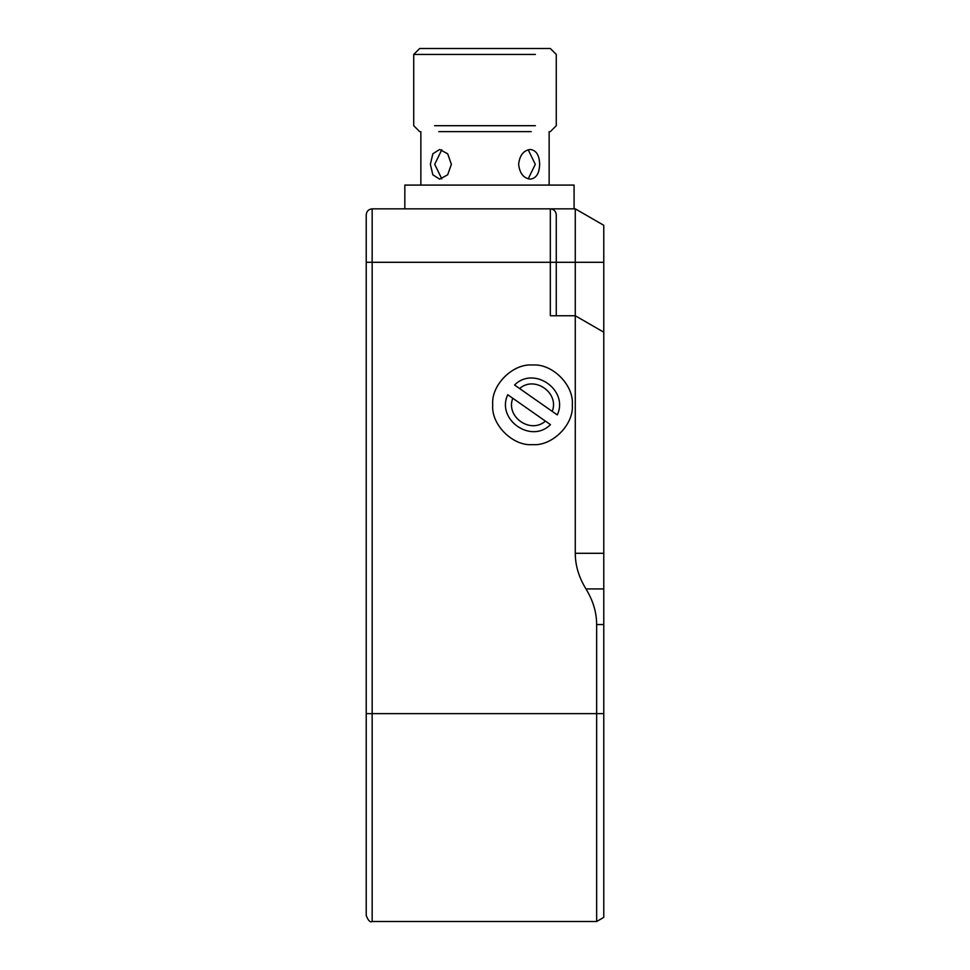 <?xml version="1.0" encoding="UTF-8"?>
<svg xmlns="http://www.w3.org/2000/svg" width="970" height="970" viewBox="0 0 970 970"><rect width="100%" height="100%" fill="white"/><g stroke="black" fill="none" stroke-linecap="round" stroke-linejoin="round"><path stroke-width="1.45" d="M550.451 424.642L507.759 394.741C496.009 419.549 531.16 444.163 550.451 424.642L545.419 421.113C530.529 434.342 505.455 416.785 512.79 398.27L507.759 394.741M514.573 385.017L557.265 414.905C569.014 390.11 533.864 365.484 514.573 385.017L519.605 388.533C534.494 375.317 559.569 392.862 552.233 411.389L557.265 414.905M492.724 404.829C490.941 385.138 512.827 363.253 532.506 365.035C552.197 363.253 574.082 385.138 572.3 404.829C574.082 424.508 552.197 446.394 532.506 444.612C512.827 446.394 490.941 424.508 492.724 404.829M372.165 713.641L372.165 921.5L372.165 713.641L596.647 713.641L596.647 921.5L596.647 624.559C596.623 612.422 593.058 600.539 585.965 588.923C578.86 577.32 575.295 565.437 575.271 553.3L575.271 315.747L550.329 315.747L550.329 262.3L372.165 262.3L372.165 208.841C368.576 209.229 366.599 211.205 366.224 214.782L366.224 915.559L366.224 713.641L372.165 713.641L372.165 262.3L366.224 262.3M556.271 315.747L556.271 214.782C555.883 211.205 553.906 209.229 550.329 208.841L372.165 208.841M575.271 315.747L603.776 332.201L603.776 225.307L575.271 208.841L575.271 315.747M603.776 332.201L603.776 588.923L585.965 588.923M596.647 713.641L603.776 713.641L603.776 917.39L603.776 588.923M574.082 185.088L574.082 208.841L550.329 208.841L575.271 208.841M404.829 185.088L574.082 185.088L404.829 185.088L404.829 208.841M535.391 125.7C562.576 125.7 562.576 125.7 535.391 125.7L434.608 125.7C407.424 125.7 407.424 125.7 434.608 125.7L535.391 125.7M531.196 131.641L438.804 131.641C413.887 131.641 413.887 131.641 438.804 131.641L531.196 131.641C556.113 131.641 556.113 131.641 531.196 131.641M419.67 131.641L413.729 125.7L413.729 54.441L535.391 54.441C562.576 54.441 562.576 54.441 535.391 54.441M518.623 164.306C519.665 173.327 523.57 178.274 530.347 179.159C536.325 178.274 539.417 173.327 539.623 164.306C539.417 155.285 536.325 150.338 530.347 149.465C523.57 150.338 519.665 155.285 518.623 164.306M451.377 164.306L447.679 153.806L439.652 149.465L432.838 153.806L430.377 164.306L432.838 174.806L439.652 179.159L447.679 174.806L451.377 164.306M550.329 131.641L556.271 125.7L556.271 54.441L550.329 48.5L419.67 48.5L413.729 54.441M528.201 178.844L535.294 164.306L528.201 149.768M441.799 149.768L434.705 164.306L441.799 178.844M603.776 262.3L550.329 262.3L550.329 208.841M596.647 624.559L603.776 624.559M603.776 553.3L575.271 553.3M603.776 917.39L596.647 921.5L372.165 921.5C370.261 922.7 368.285 920.724 366.224 915.559M420.859 185.088L420.859 131.641M549.141 131.641L549.141 185.088"/></g></svg>
